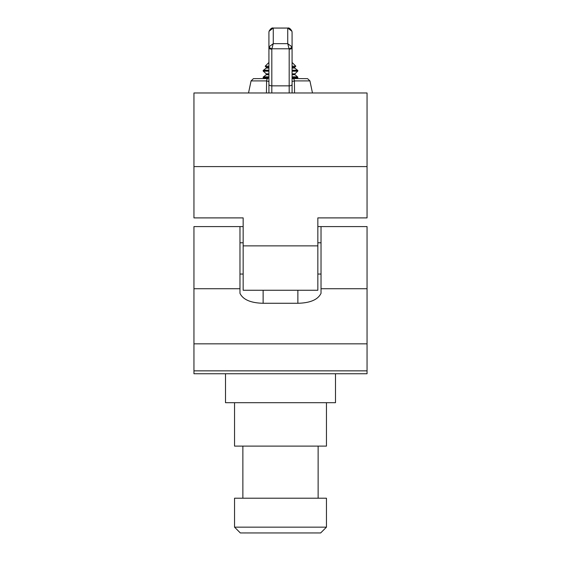 <?xml version="1.0" encoding="UTF-8"?>
<svg xmlns="http://www.w3.org/2000/svg" width="561" height="561" viewBox="0 0 561 561"><rect width="100%" height="100%" fill="white"/><g stroke="black" fill="none" stroke-linecap="round" stroke-linejoin="round"><path stroke-width="0.84" d="M367.048 288.733L321.025 288.733L321.025 226.581L367.048 226.581L367.048 373.745L193.952 373.745L193.952 370.849L367.048 370.849M243.158 226.581L239.975 226.581L239.975 293.326C243.032 299.658 250.746 302.975 263.13 303.277L297.87 303.277C310.226 302.982 317.947 299.665 321.025 293.326L321.025 288.733M239.975 226.581L193.952 226.581L193.952 370.849M317.842 258.425L317.842 290.261L243.158 290.261L243.158 217.899L193.952 217.899L193.952 92.972L367.048 92.972L367.048 217.899L317.842 217.899L317.842 258.425M292.078 68.063L294.763 68.063A0.582 0.582 0 0 1 294.735 67.173L292.078 67.173M268.922 68.063L266.237 68.063A0.582 0.582 180 0 0 266.265 67.173L266.237 68.063L263.53 70.188L268.922 70.188M292.078 74.718L294.763 74.718A0.582 0.582 0 0 1 294.735 73.835L292.078 73.835M268.922 74.718L266.237 74.718A0.582 0.582 180 0 0 266.265 73.835L266.237 74.718L263.53 76.843L268.922 76.843M292.078 62.453L295.822 66.198L294.735 67.173L294.763 68.063L297.47 70.188L292.078 70.188M292.078 70.251L297.316 70.188M263.691 70.188L268.922 70.251M297.547 70.244L297.73 70.391A0.582 0.582 0 0 1 297.674 71.198L294.539 74.262L297.47 76.843L292.078 76.843M263.453 70.244L263.27 70.391A0.582 0.582 180 0 0 263.326 71.198L263.27 70.391L268.922 70.398M292.078 76.906L297.316 76.843M263.691 76.843L268.922 76.906M297.547 76.906L297.73 77.053A0.582 0.582 0 0 1 297.674 77.853L292.078 77.853M263.453 76.906L263.27 77.053A0.582 0.582 180 0 0 263.326 77.853L263.27 77.053L268.922 77.053M292.078 78.61L296.839 78.603L297.87 77.425L297.73 77.053L292.078 77.053M292.078 71.198L297.674 71.198L297.87 70.763L297.73 70.391L292.078 70.398M295.822 66.198L292.078 66.198M268.922 66.198L265.178 66.198L268.922 62.453M268.922 92.972L268.922 32.328L269.056 31.241L272.387 28.127M266.447 92.972L266.587 80.91L268.922 81.506L268.922 84.423A2.896 1.431 180 0 0 271.819 85.847L271.819 92.972M287.926 28.057L291.944 31.241L292.078 32.314L292.078 92.972L292.078 81.506L294.413 80.91L294.553 92.972M273.263 28.057L287.835 28.05C289.132 27.685 290.5 28.744 291.937 31.234A2.896 0.842 165.5 0 1 291.944 31.255L291.937 31.234A2.896 0.842 165.5 0 0 291.937 31.234L292.078 32.314L291.944 31.255L287.737 28.057M291.923 31.192A2.896 0.842 165.5 0 1 291.937 31.234C290.339 28.639 288.971 27.58 287.835 28.064L273.165 28.064L269.056 31.255L268.922 32.328L269.063 31.234A2.896 0.842 -165.5 0 0 269.056 31.241L269.063 31.248A2.896 0.842 14.5 0 0 269.056 31.255L268.922 32.314M287.737 43.653L291.867 46.752L292.078 47.755A2.896 1.431 180 0 1 289.181 49.186L287.737 43.653L287.737 28.071L273.263 28.071L273.263 43.653L271.889 48.779A2.896 1.367 -160.5 0 1 269.133 46.752L273.263 43.653L287.737 43.653M291.867 46.752A2.896 1.367 160.5 0 1 289.111 48.779L271.889 48.779L271.819 49.186A2.896 1.431 180 0 1 268.922 47.755L269.133 46.752M269.077 31.192A2.896 0.842 -165.5 0 0 269.063 31.234C270.5 28.744 271.868 27.685 273.165 28.05C272.029 27.58 270.661 28.639 269.063 31.248M268.922 77.853L263.326 77.853L264.168 78.61L267.927 78.61A2.896 1.367 90 0 0 266.587 80.91L251.069 80.903L248.53 92.972M296.839 78.603L307.568 78.645L309.931 80.903L294.413 80.91A2.896 1.367 -90 0 0 293.073 78.61M239.975 242.787L243.158 242.787M317.842 242.787L321.025 242.787M239.975 274.049L243.158 274.049M317.842 274.049L321.025 274.049M240.339 532.95L234.547 527.158L326.453 527.158L320.661 532.95L240.339 532.95M234.547 527.158L234.547 498.217L326.453 498.217L326.453 527.158M318.129 446.107L318.129 498.217M242.871 446.107L242.871 498.217M326.453 402.693L326.453 446.107L234.547 446.107L234.547 402.693M335.499 373.745L335.499 402.693L225.501 402.693L225.501 373.745M239.975 288.733L193.952 288.733M367.048 343.844L193.952 343.844M263.13 303.277L263.13 290.261M297.87 303.277L297.87 290.261M317.842 245.865L243.158 245.865M367.048 166.596L193.952 166.596M268.922 67.173L266.265 67.173L265.178 66.198M268.922 73.835L266.265 73.835L263.326 71.198L268.922 71.198M289.181 92.972L289.181 85.847L271.819 85.847L271.819 49.186M292.078 84.423A2.896 1.431 180 0 1 289.181 85.847L289.181 49.186M321.025 226.581L317.842 226.581M309.931 80.903L312.47 92.972M264.161 78.603L253.432 78.645L251.069 80.903M291.937 31.248L292.078 32.328"/></g></svg>
